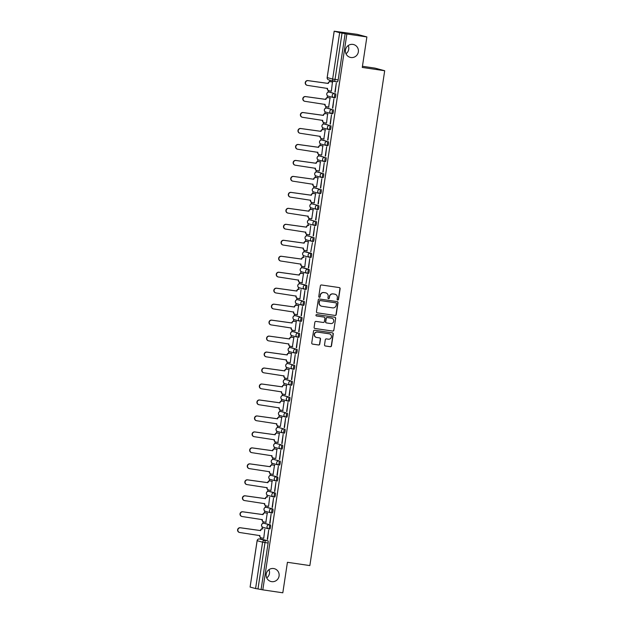 <?xml version="1.0" encoding="UTF-8"?>
<svg xmlns="http://www.w3.org/2000/svg" width="624" height="624" viewBox="0 0 624 624"><rect width="100%" height="100%" fill="white"/><g stroke="black" fill="none" stroke-linecap="round" stroke-linejoin="round"><path stroke-width="0.94" d="M337.717 300.011A0.71 0.702 105.1 0 0 338.512 299.411L340.127 288.74A1.014 0.998 105.1 0 0 339.292 287.586L321.524 284.981A1.014 0.998 105.1 0 0 320.385 285.839L318.77 296.517A0.71 0.702 105.1 0 0 319.355 297.32A0.71 0.702 105.1 0 0 320.151 296.72L320.362 295.339A3.253 3.19 105.1 0 1 324.004 292.586L325.486 292.804A3.253 3.19 105.1 0 1 328.154 296.478L327.951 297.859A0.71 0.702 105.1 0 0 328.536 298.67A0.71 0.702 105.1 0 0 329.332 298.061L329.542 296.681A3.253 3.19 105.1 0 1 333.185 293.935L334.667 294.146A3.253 3.19 105.1 0 1 337.334 297.827L337.132 299.208A0.71 0.702 105.1 0 0 337.717 300.011M337.537 299.965A0.71 0.702 105.1 0 0 338.317 299.364L339.932 288.686A1.014 0.998 105.1 0 0 339.308 287.586M319.176 297.266A0.71 0.702 105.1 0 0 319.956 296.665L320.362 295.339M328.357 298.615A0.71 0.702 105.1 0 0 329.137 298.015L329.542 296.681M273.632 568.534A6.63 6.505 105.1 0 0 266.276 573.768A6.63 6.505 105.1 0 0 271.651 581.638A6.63 6.505 105.1 0 0 279.014 576.404A6.63 6.505 105.1 0 0 273.632 568.534M352.903 44.405A6.63 6.505 105.1 0 0 345.54 49.639A6.63 6.505 105.1 0 0 350.922 57.509A6.63 6.505 105.1 0 0 358.277 52.276A6.63 6.505 105.1 0 0 352.903 44.405M269.841 529.004L268.733 528.84A2.075 0.398 98.4 0 1 268.726 528.84A2.075 2.036 -74.9 0 1 268.499 528.793L263.047 527.327A2.075 2.036 -74.9 0 1 261.581 525.034A2.075 2.036 105.1 0 1 263.897 523.279L263.89 523.279A2.075 0.398 98.4 0 1 263.897 523.279L269.35 524.745A2.075 0.398 98.4 0 1 269.428 526.874A2.075 0.398 98.4 0 1 268.733 528.84L269.833 529.004A2.075 0.398 -81.6 0 0 269.841 529.004A2.075 0.398 -81.6 0 0 270.527 527.038A2.075 0.398 -81.6 0 0 270.449 524.909L265.005 523.442A2.075 0.398 -81.6 0 0 264.997 523.442A2.075 0.398 -81.6 0 0 264.989 523.435M272.259 513.037L271.151 512.873A2.075 0.398 98.4 0 1 271.144 512.873A2.075 2.036 -74.9 0 1 270.91 512.827L265.465 511.352A2.075 2.036 -74.9 0 1 263.991 509.059A2.075 2.036 105.1 0 1 266.315 507.312L267.423 507.468L266.308 507.304A2.075 0.398 98.4 0 1 266.308 507.304A2.075 0.398 98.4 0 1 266.315 507.312L271.76 508.778A2.075 0.398 98.4 0 1 271.838 510.908A2.075 0.398 98.4 0 1 271.151 512.873L272.251 513.037A2.075 0.398 -81.6 0 0 272.259 513.037A2.075 0.398 -81.6 0 0 272.945 511.064A2.075 0.398 -81.6 0 0 272.867 508.942L267.423 507.468A2.075 0.398 -81.6 0 0 267.407 507.468A2.075 0.398 -81.6 0 0 267.4 507.468M274.669 497.063L273.569 496.907A2.075 0.398 98.4 0 1 273.554 496.899A2.075 2.036 -74.9 0 1 273.328 496.852L267.883 495.386A2.075 2.036 -74.9 0 1 266.409 493.093A2.075 2.036 105.1 0 1 268.726 491.338L268.726 491.338A2.075 0.398 98.4 0 1 268.726 491.338L274.178 492.804A2.075 0.398 98.4 0 1 274.256 494.933A2.075 0.398 98.4 0 1 273.569 496.907L274.661 497.063A2.075 0.398 -81.6 0 0 274.669 497.063A2.075 0.398 -81.6 0 0 275.363 495.097A2.075 0.398 -81.6 0 0 275.285 492.968L269.833 491.501A2.075 0.398 -81.6 0 0 269.825 491.501A2.075 0.398 -81.6 0 0 269.818 491.501M275.987 480.932L277.079 481.096A2.075 0.398 -81.6 0 0 277.087 481.096A2.075 0.398 -81.6 0 0 277.774 479.131A2.075 0.398 -81.6 0 0 277.696 477.001L272.251 475.535A2.075 0.398 -81.6 0 0 272.243 475.527A2.075 0.398 -81.6 0 0 272.236 475.527M274.661 459.56A2.075 0.398 -81.6 0 0 274.654 459.56A2.075 0.398 -81.6 0 0 274.646 459.56L273.554 459.397A2.075 0.398 98.4 0 1 273.554 459.397A2.075 0.398 98.4 0 1 273.562 459.397L279.006 460.871A2.075 0.398 98.4 0 1 279.084 462.992A2.075 0.398 98.4 0 1 278.398 464.966A2.075 0.398 98.4 0 1 278.39 464.966A2.075 2.036 -74.9 0 1 276.689 462.618A2.075 2.036 -74.9 0 1 279.006 460.871L273.562 459.397A2.075 2.036 105.1 0 0 271.237 461.152A2.075 2.036 -74.9 0 0 272.711 463.445L278.156 464.919A2.075 2.075 0 0 0 278.398 464.966L279.505 465.13A2.075 0.398 -81.6 0 0 279.505 465.13A2.075 0.398 -81.6 0 0 280.192 463.156A2.075 0.398 -81.6 0 0 280.114 461.027M277.079 443.594A2.075 0.398 -81.6 0 0 277.072 443.594A2.075 0.398 -81.6 0 0 277.064 443.594L275.964 443.43A2.075 0.398 98.4 0 1 275.964 443.43A2.075 0.398 98.4 0 1 275.972 443.43L281.424 444.896A2.075 0.398 98.4 0 1 281.502 447.026A2.075 0.398 98.4 0 1 280.808 448.991A2.075 0.398 98.4 0 1 280.8 448.991A2.075 2.036 -74.9 0 1 279.1 446.651A2.075 2.036 -74.9 0 1 281.424 444.896L275.972 443.43A2.075 2.036 105.1 0 0 273.655 445.185A2.075 2.036 -74.9 0 0 275.122 447.478L280.574 448.945A2.075 2.075 0 0 0 280.808 448.991L281.915 449.155A2.075 0.398 -81.6 0 0 282.61 447.19A2.075 0.398 -81.6 0 0 282.532 445.06M279.497 427.627A2.075 0.398 -81.6 0 0 279.49 427.619A2.075 0.398 -81.6 0 0 279.474 427.619L278.382 427.456A2.075 0.398 98.4 0 1 278.39 427.463L283.834 428.93A2.075 0.398 98.4 0 1 283.912 431.059A2.075 0.398 98.4 0 1 283.226 433.025A2.075 0.398 98.4 0 1 283.218 433.025A2.075 2.036 -74.9 0 1 281.518 430.685A2.075 2.036 -74.9 0 1 283.834 428.93L278.39 427.463A2.075 2.036 105.1 0 0 276.065 429.211A2.075 2.036 -74.9 0 0 277.54 431.512L282.992 432.978A2.075 2.075 0 0 0 283.226 433.025L284.326 433.189A2.075 0.398 -81.6 0 0 284.333 433.189A2.075 0.398 -81.6 0 0 285.02 431.223A2.075 0.398 -81.6 0 0 284.942 429.094M281.9 411.653L281.908 411.653A2.075 0.398 -81.6 0 0 281.9 411.653A2.075 0.398 -81.6 0 0 281.892 411.653L286.252 412.963A2.075 0.398 98.4 0 1 286.33 415.085A2.075 0.398 98.4 0 1 285.644 417.058A2.075 0.398 98.4 0 1 285.636 417.05A2.075 2.036 -74.9 0 1 283.928 414.71A2.075 2.036 -74.9 0 1 286.252 412.963L280.808 411.489A2.075 0.398 98.4 0 1 280.808 411.489A2.075 2.036 105.1 0 0 278.483 413.244A2.075 2.036 -74.9 0 0 279.958 415.537L285.402 417.004A2.075 2.075 0 0 0 285.644 417.058L286.736 417.214A2.075 0.398 -81.6 0 0 286.751 417.222A2.075 0.398 -81.6 0 0 287.438 415.249A2.075 0.398 -81.6 0 0 287.36 413.119M284.318 395.686L284.326 395.686A2.075 0.398 -81.6 0 0 284.318 395.686A2.075 0.398 -81.6 0 0 284.31 395.678L288.67 396.989A2.075 0.398 98.4 0 1 288.748 399.118A2.075 0.398 98.4 0 1 288.054 401.084A2.075 0.398 98.4 0 1 288.046 401.084A2.075 2.036 -74.9 0 1 286.346 398.744A2.075 2.036 -74.9 0 1 288.67 396.989L283.218 395.522A2.075 0.398 98.4 0 1 283.21 395.522A2.075 0.398 98.4 0 1 283.218 395.522A2.075 2.036 105.1 0 0 280.901 397.277A2.075 2.036 -74.9 0 0 282.368 399.571L287.82 401.037A2.075 2.075 0 0 0 288.054 401.084L289.154 401.248A2.075 0.398 -81.6 0 0 289.162 401.248A2.075 0.398 -81.6 0 0 289.856 399.282A2.075 0.398 -81.6 0 0 289.77 397.153M286.736 379.712L286.744 379.712A2.075 0.398 -81.6 0 0 286.736 379.712A2.075 0.398 -81.6 0 0 286.72 379.712L291.08 381.022A2.075 0.398 98.4 0 1 291.158 383.152A2.075 0.398 98.4 0 1 290.472 385.117A2.075 0.398 98.4 0 1 290.464 385.117A2.075 2.036 -74.9 0 1 288.764 382.769A2.075 2.036 -74.9 0 1 291.08 381.022L285.636 379.556A2.075 0.398 98.4 0 1 285.636 379.556A2.075 2.036 105.1 0 0 283.312 381.303A2.075 2.036 -74.9 0 0 284.786 383.596L290.238 385.07A2.075 2.075 0 0 0 290.472 385.117L291.572 385.281A2.075 0.398 -81.6 0 0 291.58 385.281A2.075 0.398 -81.6 0 0 292.266 383.308A2.075 0.398 -81.6 0 0 292.188 381.186M289.146 363.745L289.154 363.745A2.075 0.398 -81.6 0 0 289.146 363.745A2.075 0.398 -81.6 0 0 289.138 363.745L293.498 365.048A2.075 0.398 98.4 0 1 293.576 367.177A2.075 0.398 98.4 0 1 292.89 369.151A2.075 0.398 98.4 0 1 292.882 369.143A2.075 2.036 -74.9 0 1 291.174 366.803A2.075 2.036 -74.9 0 1 293.498 365.048L288.046 363.581A2.075 0.398 98.4 0 1 288.046 363.581A2.075 2.036 105.1 0 0 285.73 365.336A2.075 2.036 -74.9 0 0 287.204 367.63L292.648 369.096A2.075 2.075 0 0 0 292.89 369.151L293.982 369.307A2.075 0.398 -81.6 0 0 293.99 369.307A2.075 0.398 -81.6 0 0 294.684 367.341A2.075 0.398 -81.6 0 0 294.606 365.212M291.564 347.771L290.456 347.615L291.572 347.779A2.075 0.398 -81.6 0 0 291.564 347.771A2.075 0.398 -81.6 0 0 291.556 347.771L295.916 349.081A2.075 0.398 98.4 0 1 295.994 351.211A2.075 0.398 98.4 0 1 295.3 353.176A2.075 0.398 98.4 0 1 295.292 353.176A2.075 2.036 -74.9 0 1 293.592 350.836A2.075 2.036 -74.9 0 1 295.916 349.081L290.464 347.615A2.075 0.398 98.4 0 1 290.464 347.615A2.075 2.036 105.1 0 0 288.148 349.362A2.075 2.036 -74.9 0 0 289.614 351.663L295.066 353.129A2.075 2.075 0 0 0 295.3 353.176L296.4 353.34A2.075 0.398 -81.6 0 0 296.408 353.34A2.075 0.398 -81.6 0 0 297.094 351.374A2.075 0.398 -81.6 0 0 297.016 349.245M292.859 331.64A2.075 0.398 98.4 0 1 292.874 331.64L293.99 331.804A2.075 0.398 -81.6 0 0 293.974 331.804A2.075 0.398 -81.6 0 0 293.966 331.804L298.327 333.115A2.075 0.398 98.4 0 1 298.405 335.236A2.075 0.398 98.4 0 1 297.718 337.21A2.075 0.398 98.4 0 1 297.71 337.21A2.075 2.036 -74.9 0 1 296.01 334.862A2.075 2.036 -74.9 0 1 298.327 333.115L292.882 331.64A2.075 0.398 98.4 0 1 292.882 331.64A2.075 2.036 105.1 0 0 290.558 333.395A2.075 2.036 -74.9 0 0 292.032 335.689L297.476 337.155A2.075 2.075 0 0 0 297.718 337.21L298.818 337.366A2.075 0.398 -81.6 0 0 298.826 337.373A2.075 0.398 -81.6 0 0 299.512 335.4A2.075 0.398 -81.6 0 0 299.434 333.271M296.392 315.838L295.285 315.674A2.075 0.398 98.4 0 1 295.285 315.674A2.075 0.398 98.4 0 1 295.292 315.674L296.4 315.838A2.075 0.398 -81.6 0 0 296.392 315.838A2.075 0.398 -81.6 0 0 296.384 315.838L300.745 317.14A2.075 0.398 98.4 0 1 300.823 319.27A2.075 0.398 98.4 0 1 300.136 321.235A2.075 0.398 98.4 0 1 300.121 321.235A2.075 2.036 -74.9 0 1 298.42 318.895A2.075 2.036 -74.9 0 1 300.745 317.14L295.292 315.674A2.075 2.036 105.1 0 0 292.976 317.429A2.075 2.036 -74.9 0 0 294.45 319.722L299.894 321.188A2.075 2.075 0 0 0 300.136 321.235L301.228 321.399A2.075 0.398 -81.6 0 0 301.236 321.399A2.075 0.398 -81.6 0 0 301.93 319.433A2.075 0.398 -81.6 0 0 301.852 317.304M298.81 299.863L297.703 299.699A2.075 0.398 98.4 0 1 297.703 299.699A2.075 0.398 98.4 0 1 297.71 299.707L298.818 299.871A2.075 0.398 -81.6 0 0 298.81 299.863A2.075 0.398 -81.6 0 0 298.802 299.863L303.155 301.174A2.075 0.398 98.4 0 1 303.241 303.303A2.075 0.398 98.4 0 1 302.546 305.269A2.075 0.398 98.4 0 1 302.539 305.269A2.075 2.036 -74.9 0 1 300.838 302.921A2.075 2.036 -74.9 0 1 303.155 301.174L297.71 299.707A2.075 2.036 105.1 0 0 295.386 301.454A2.075 2.036 -74.9 0 0 296.86 303.755L302.312 305.222A2.075 2.075 0 0 0 302.546 305.269L303.646 305.432A2.075 0.398 -81.6 0 0 303.654 305.432A2.075 0.398 -81.6 0 0 304.34 303.459A2.075 0.398 -81.6 0 0 304.262 301.337M306.072 289.458L304.964 289.302A2.075 0.398 98.4 0 1 304.957 289.294A2.075 2.036 -74.9 0 1 304.723 289.247L299.278 287.781A2.075 2.036 -74.9 0 1 297.804 285.488A2.075 2.036 105.1 0 1 300.128 283.733L300.121 283.733A2.075 0.398 98.4 0 1 300.121 283.733A2.075 0.398 98.4 0 1 300.128 283.733L305.573 285.199A2.075 0.398 98.4 0 1 305.651 287.329A2.075 0.398 98.4 0 1 304.964 289.302L306.064 289.458A2.075 0.398 -81.6 0 0 306.072 289.458A2.075 0.398 -81.6 0 0 306.758 287.492A2.075 0.398 -81.6 0 0 306.68 285.363L301.228 283.897A2.075 0.398 -81.6 0 0 301.22 283.897A2.075 0.398 -81.6 0 0 301.213 283.897M307.39 273.328L308.474 273.491A2.075 0.398 -81.6 0 0 308.482 273.491A2.075 0.398 -81.6 0 0 309.176 271.526A2.075 0.398 -81.6 0 0 309.098 269.396L303.646 267.93A2.075 0.398 -81.6 0 0 303.638 267.93A2.075 0.398 -81.6 0 0 303.631 267.922M309.8 257.361L310.892 257.517A2.075 0.398 -81.6 0 0 310.9 257.525A2.075 0.398 -81.6 0 0 311.587 255.551A2.075 0.398 -81.6 0 0 311.509 253.43L306.064 251.956A2.075 0.398 -81.6 0 0 306.056 251.956A2.075 0.398 -81.6 0 0 306.041 251.956M308.474 235.989A2.075 0.398 -81.6 0 0 308.467 235.989A2.075 0.398 -81.6 0 0 308.459 235.989L307.359 235.825A2.075 0.398 98.4 0 1 307.359 235.825A2.075 0.398 98.4 0 1 307.375 235.825L312.819 237.292A2.075 0.398 98.4 0 1 312.897 239.421A2.075 0.398 98.4 0 1 312.211 241.394A2.075 0.398 98.4 0 1 312.203 241.387A2.075 2.036 -74.9 0 1 310.495 239.047A2.075 2.036 -74.9 0 1 312.819 237.292L307.375 235.825A2.075 2.036 105.1 0 0 305.05 237.58A2.075 2.036 -74.9 0 0 306.524 239.873L311.969 241.34A2.075 2.075 0 0 0 312.211 241.394L313.318 241.55A2.075 0.398 -81.6 0 0 314.005 239.585A2.075 0.398 -81.6 0 0 313.927 237.455M310.892 220.022A2.075 0.398 -81.6 0 0 310.885 220.015A2.075 0.398 -81.6 0 0 310.877 220.015L309.777 219.859A2.075 0.398 98.4 0 1 309.785 219.859L315.237 221.325A2.075 0.398 98.4 0 1 315.315 223.454A2.075 0.398 98.4 0 1 314.621 225.42A2.075 0.398 98.4 0 1 314.613 225.42A2.075 2.036 -74.9 0 1 312.913 223.08A2.075 2.036 -74.9 0 1 315.237 221.325L309.785 219.859A2.075 2.036 105.1 0 0 307.468 221.606A2.075 2.036 -74.9 0 0 308.935 223.907L314.387 225.373A2.075 2.075 0 0 0 314.621 225.42L315.728 225.584A2.075 0.398 -81.6 0 0 316.423 223.618A2.075 0.398 -81.6 0 0 316.337 221.489M313.31 204.048A2.075 0.398 -81.6 0 0 313.303 204.048A2.075 0.398 -81.6 0 0 313.287 204.048L312.195 203.884A2.075 0.398 98.4 0 1 312.203 203.884L317.647 205.358A2.075 0.398 98.4 0 1 317.725 207.48A2.075 0.398 98.4 0 1 317.039 209.453A2.075 0.398 98.4 0 1 317.031 209.453A2.075 2.036 -74.9 0 1 315.331 207.106A2.075 2.036 -74.9 0 1 317.647 205.358L312.203 203.884A2.075 2.036 105.1 0 0 309.878 205.639A2.075 2.036 -74.9 0 0 311.353 207.932L316.805 209.399A2.075 2.075 0 0 0 317.039 209.453L318.139 209.609A2.075 0.398 -81.6 0 0 318.146 209.617A2.075 0.398 -81.6 0 0 318.833 207.644A2.075 0.398 -81.6 0 0 318.755 205.514M315.713 188.081L315.721 188.081A2.075 0.398 -81.6 0 0 315.713 188.081A2.075 0.398 -81.6 0 0 315.705 188.081L320.065 189.384A2.075 0.398 98.4 0 1 320.143 191.513A2.075 0.398 98.4 0 1 319.457 193.479A2.075 0.398 98.4 0 1 319.449 193.479A2.075 2.036 -74.9 0 1 317.741 191.139A2.075 2.036 -74.9 0 1 320.065 189.384L314.613 187.918A2.075 0.398 98.4 0 1 314.605 187.918A2.075 0.398 98.4 0 1 314.613 187.918A2.075 2.036 105.1 0 0 312.296 189.673A2.075 2.036 -74.9 0 0 313.771 191.966L319.215 193.432A2.075 2.075 0 0 0 319.457 193.479L320.549 193.643A2.075 0.398 -81.6 0 0 320.557 193.643A2.075 0.398 -81.6 0 0 321.251 191.677A2.075 0.398 -81.6 0 0 321.173 189.548M318.131 172.107L318.139 172.107A2.075 0.398 -81.6 0 0 318.131 172.107A2.075 0.398 -81.6 0 0 318.123 172.107L322.483 173.417A2.075 0.398 98.4 0 1 322.561 175.547A2.075 0.398 98.4 0 1 321.867 177.512A2.075 0.398 98.4 0 1 321.859 177.512A2.075 2.036 -74.9 0 1 320.159 175.165A2.075 2.036 -74.9 0 1 322.483 173.417L317.031 171.951A2.075 0.398 98.4 0 1 317.031 171.951A2.075 2.036 105.1 0 0 314.714 173.698A2.075 2.036 -74.9 0 0 316.181 175.999L321.633 177.466A2.075 2.075 0 0 0 321.867 177.512L322.967 177.676A2.075 0.398 -81.6 0 0 322.975 177.676A2.075 0.398 -81.6 0 0 323.661 175.703A2.075 0.398 -81.6 0 0 323.583 173.581M319.426 155.977A2.075 0.398 98.4 0 1 319.441 155.977L320.557 156.14A2.075 0.398 -81.6 0 0 320.541 156.14A2.075 0.398 -81.6 0 0 320.533 156.14L324.893 157.443A2.075 0.398 98.4 0 1 324.971 159.572A2.075 0.398 98.4 0 1 324.285 161.546A2.075 0.398 98.4 0 1 324.277 161.538A2.075 2.036 -74.9 0 1 322.577 159.198A2.075 2.036 -74.9 0 1 324.893 157.443L319.449 155.977A2.075 0.398 98.4 0 1 319.449 155.977A2.075 2.036 105.1 0 0 317.125 157.732A2.075 2.036 -74.9 0 0 318.599 160.025L324.043 161.491A2.075 2.075 0 0 0 324.285 161.546L325.385 161.702A2.075 0.398 -81.6 0 0 325.393 161.702A2.075 0.398 -81.6 0 0 326.079 159.736A2.075 0.398 -81.6 0 0 326.001 157.607M321.844 140.01A2.075 0.398 98.4 0 1 321.851 140.01L322.967 140.174A2.075 0.398 -81.6 0 0 322.959 140.166A2.075 0.398 -81.6 0 0 322.951 140.166L327.311 141.476A2.075 0.398 98.4 0 1 327.389 143.606A2.075 0.398 98.4 0 1 326.703 145.571A2.075 0.398 98.4 0 1 326.687 145.571A2.075 2.036 -74.9 0 1 324.987 143.231A2.075 2.036 -74.9 0 1 327.311 141.476L321.859 140.01A2.075 0.398 98.4 0 1 321.859 140.01A2.075 2.036 105.1 0 0 319.543 141.765A2.075 2.036 -74.9 0 0 321.017 144.058L326.461 145.525A2.075 2.075 0 0 0 326.703 145.571L327.795 145.735A2.075 0.398 -81.6 0 0 327.803 145.735A2.075 0.398 -81.6 0 0 328.497 143.77A2.075 0.398 -81.6 0 0 328.419 141.64M324.262 124.036A2.075 0.398 98.4 0 1 324.269 124.036A2.075 0.398 98.4 0 1 324.277 124.043L325.385 124.199A2.075 0.398 -81.6 0 0 325.377 124.199A2.075 0.398 -81.6 0 0 325.369 124.199L329.722 125.51A2.075 0.398 98.4 0 1 329.807 127.631A2.075 0.398 98.4 0 1 329.113 129.605A2.075 0.398 98.4 0 1 329.105 129.605A2.075 2.036 -74.9 0 1 327.405 127.257A2.075 2.036 -74.9 0 1 329.722 125.51L324.277 124.043A2.075 2.036 105.1 0 0 321.953 125.791A2.075 2.036 -74.9 0 0 323.427 128.084L328.879 129.558A2.075 2.075 0 0 0 329.113 129.605L330.213 129.761A2.075 0.398 -81.6 0 0 330.221 129.769A2.075 0.398 -81.6 0 0 330.907 127.795A2.075 0.398 -81.6 0 0 330.829 125.666M327.787 108.233L327.795 108.233A2.075 0.398 -81.6 0 0 327.787 108.233A2.075 0.398 -81.6 0 0 327.779 108.233L332.14 109.535A2.075 0.398 98.4 0 1 332.218 111.665A2.075 0.398 98.4 0 1 331.531 113.63A2.075 0.398 98.4 0 1 331.523 113.63A2.075 2.036 -74.9 0 1 329.823 111.29A2.075 2.036 -74.9 0 1 332.14 109.535L326.695 108.069A2.075 0.398 98.4 0 1 326.695 108.069A2.075 2.036 105.1 0 0 324.371 109.824A2.075 2.036 -74.9 0 0 325.845 112.117L331.289 113.584A2.075 2.075 0 0 0 331.531 113.63L332.631 113.794A2.075 0.398 -81.6 0 0 332.639 113.794A2.075 0.398 -81.6 0 0 333.325 111.829A2.075 0.398 -81.6 0 0 333.247 109.699M330.205 92.258L329.098 92.102A2.075 0.398 98.4 0 1 329.105 92.102L330.213 92.266A2.075 0.398 -81.6 0 0 330.205 92.258A2.075 0.398 -81.6 0 0 330.197 92.258L334.558 93.569A2.075 0.398 98.4 0 1 334.636 95.698A2.075 0.398 98.4 0 1 333.941 97.664A2.075 0.398 98.4 0 1 333.934 97.664A2.075 2.036 -74.9 0 1 332.233 95.324A2.075 2.036 -74.9 0 1 334.558 93.569L329.105 92.102A2.075 2.036 105.1 0 0 326.789 93.85A2.075 2.036 -74.9 0 0 328.263 96.151L333.707 97.617A2.075 2.075 0 0 0 333.941 97.664L335.041 97.828A2.075 0.398 -81.6 0 0 335.049 97.828A2.075 0.398 -81.6 0 0 335.743 95.862A2.075 0.398 -81.6 0 0 335.665 93.733M324.527 344.838A1.014 0.998 105.1 0 0 325.361 345.992L330.346 346.718A1.014 0.998 105.1 0 0 331.484 345.86L333.278 334.004A1.014 0.998 105.1 0 0 332.444 332.857L314.675 330.244A1.014 0.998 105.1 0 0 313.537 331.102L311.743 342.958A1.014 0.998 105.1 0 0 312.577 344.113L318.599 344.994A1.014 0.998 105.1 0 0 319.738 344.136L320.51 339.058A1.014 0.998 105.1 0 0 319.675 337.912L316.688 337.475A2.722 2.668 105.1 0 1 314.48 334.246A2.722 2.668 105.1 0 1 317.499 332.101L329.199 333.817A2.722 2.668 105.1 0 1 331.406 337.046A2.722 2.668 105.1 0 1 328.38 339.191L326.43 338.902A1.014 0.998 105.1 0 0 325.291 339.768L324.527 344.838M334.207 31.216L327.187 77.587L332.639 79.053L339.651 32.682L334.168 31.2L357.256 34.343L366.881 36.933L362.271 67.439L384.696 70.738L309.855 565.586L287.43 562.294L282.812 592.8L262.805 589.859L346.866 34L342.046 33.08L335.033 79.451A2.075 0.398 98.4 0 1 334.347 81.401A2.075 0.398 98.4 0 1 334.339 81.401L337.459 81.853A2.075 0.398 98.4 0 1 337.459 81.853L334.347 81.401A2.075 2.036 105.1 0 1 334.113 81.354A2.075 2.075 0 0 0 334.347 81.401M366.881 36.933L346.866 34M335.072 315.471A1.014 0.998 105.1 0 0 336.211 314.613L338.005 302.757A1.014 0.998 105.1 0 0 337.171 301.603L319.402 298.997A1.014 0.998 105.1 0 0 318.263 299.855L316.469 311.711A1.014 0.998 105.1 0 0 317.304 312.858L334.877 315.416A1.014 0.998 105.1 0 0 336.016 314.558L337.81 302.702A1.014 0.998 105.1 0 0 337.186 301.603M335.642 318.38L333.848 330.236A1.014 0.998 105.1 0 1 332.709 331.094L314.941 328.489A1.014 0.998 105.1 0 1 314.106 327.335L314.87 322.265A1.014 0.998 105.1 0 1 316.009 321.399L323.216 322.46A1.014 0.998 105.1 0 0 324.355 321.602L324.87 318.232A1.014 0.998 105.1 0 0 324.035 317.086L316.532 315.986A0.71 0.702 105.1 0 1 315.955 315.136A0.71 0.702 105.1 0 1 316.742 314.574L334.807 317.226A1.014 0.998 105.1 0 1 335.642 318.38L333.848 330.236M262.579 539.409L259.459 538.949A2.075 0.398 98.4 0 1 259.475 538.957A2.075 0.398 98.4 0 1 259.459 538.949L262.587 539.409A2.075 0.398 98.4 0 1 262.587 539.409A2.075 0.398 98.4 0 1 262.579 539.409L268.039 540.875L264.919 540.423A2.075 0.398 98.4 0 1 264.997 542.568L257.985 588.947L255.583 588.549L250.099 587.067L257.15 540.704A2.075 2.036 -74.9 0 1 259.475 538.957L264.919 540.423A2.075 2.036 -74.9 0 0 262.595 542.17L257.111 540.688L250.099 587.067M266.721 577.902A6.63 6.505 105.1 0 0 268.936 569.681M345.992 53.773A6.63 6.505 105.1 0 0 348.208 45.552M329.862 80.207L329.644 81.666M328.302 90.519L328.045 92.219M327.506 95.768L327.226 97.633M325.892 106.493L325.634 108.186M325.096 111.743L324.815 113.607M323.474 122.46L323.216 124.16M322.678 127.709L322.397 129.574M321.056 138.427L320.798 140.127M320.268 143.676L319.979 145.548M318.646 154.401L318.388 156.094M317.85 159.65L317.569 161.515M316.228 170.368L315.97 172.068M315.432 175.617L315.151 177.481M313.81 186.342L313.552 188.035M313.022 191.584L312.733 193.456M311.399 202.309L311.142 204.001M310.604 207.558L310.323 209.422M308.981 218.275L308.724 219.976M308.186 223.525L307.905 225.397M306.563 234.25L306.314 235.942M305.776 239.499L305.487 241.363M304.153 250.216L303.896 251.917M303.358 255.466L303.077 257.33M301.735 266.183L301.478 267.883M300.94 271.432L300.659 273.304M299.325 282.157L299.068 283.85M298.529 287.407L298.249 289.271M296.907 298.124L296.65 299.824M296.111 303.373L295.831 305.237M294.489 314.098L294.232 315.791M293.701 319.34L293.413 321.212M292.079 330.065L291.821 331.757M291.283 335.314L291.002 337.178M289.661 346.031L289.403 347.732M288.865 351.281L288.584 353.153M287.243 362.006L286.985 363.698M286.455 367.255L286.166 369.119M284.833 377.972L284.575 379.673M284.037 383.222L283.756 385.086M282.415 393.939L282.157 395.639M281.619 399.188L281.338 401.06M279.997 409.913L279.747 411.606M279.209 415.163L278.92 417.027M277.586 425.88L277.329 427.58M276.791 431.129L276.51 432.994M275.168 441.854L274.911 443.547M274.373 447.104L274.092 448.968M272.758 457.821L272.501 459.521M271.963 463.07L271.682 464.935M270.34 473.788L270.083 475.488M269.545 479.037L269.264 480.909M267.922 489.762L267.665 491.455M267.127 495.011L266.846 496.876M265.512 505.729L265.255 507.429M264.716 510.978L264.436 512.842M263.094 521.703L262.837 523.396M262.298 526.945L262.018 528.817M260.676 537.67L260.465 539.097M362.443 66.284L375.071 68.141L384.696 70.738M262.805 589.859L257.985 588.947M339.651 32.682L342.046 33.08M332.452 81.947L331.36 91.19L329.238 90.823A2.075 2.036 105.1 0 1 327.53 88.475L307.445 85.371A2.379 2.34 105.1 0 1 305.51 82.54A2.379 2.34 105.1 0 1 308.155 80.66L328.294 83.46A2.075 2.036 105.1 0 1 330.611 81.705L332.748 82.025M334.916 92.149L336.313 82.93L335.213 92.188M332.506 108.116L333.895 98.904L332.795 108.155M328.661 107.063L330.041 97.921M330.088 124.082L331.484 114.871L330.385 124.129M327.912 113.958L325.783 113.646A2.075 2.036 105.1 0 0 323.458 115.401L303.326 112.601A2.379 2.34 105.1 0 0 300.682 114.481A2.379 2.34 105.1 0 0 302.609 117.312L322.702 120.416A2.075 2.036 105.1 0 0 324.402 122.756L326.531 123.123L327.623 113.888M327.678 140.057L329.066 130.837L327.967 140.096M323.825 138.996L325.213 129.854M325.26 156.023L326.656 146.812L325.556 156.07M323.084 145.899L320.954 145.587A2.075 2.036 105.1 0 0 318.63 147.342L298.49 144.542A2.379 2.34 105.1 0 0 295.846 146.422A2.379 2.34 105.1 0 0 297.781 149.245L317.873 152.357A2.075 2.036 105.1 0 0 319.574 154.697L321.695 155.064L322.795 145.829M322.842 171.99L324.238 162.778L323.138 172.037M319.285 171.031L320.377 161.795M320.432 187.964L321.82 178.753L320.72 188.003M316.579 186.904L317.967 177.77M316.579 186.927L314.746 186.638A2.075 2.036 105.1 0 1 313.045 184.291L292.952 181.186A2.379 2.34 105.1 0 1 291.018 178.355A2.379 2.34 105.1 0 1 293.662 176.475L313.802 179.275A2.075 2.036 105.1 0 1 316.118 177.528L318.256 177.84M318.014 203.931L319.41 194.719L318.31 203.978M314.168 202.878L315.549 193.736M315.596 219.905L316.992 210.686L315.892 219.944M311.75 218.845L313.131 209.703M311.75 218.868L309.917 218.579A2.075 2.036 105.1 0 1 308.209 216.232L288.124 213.127A2.379 2.34 105.1 0 1 286.19 210.296A2.379 2.34 105.1 0 1 288.834 208.416L308.974 211.216A2.075 2.036 105.1 0 1 311.29 209.469L313.42 209.781M313.186 235.872L314.574 226.66L313.474 235.911M309.621 234.913L310.721 225.677M312.452 242.705L310.768 251.839L312.452 242.705M306.922 250.786L308.303 241.644M308.35 267.813L309.746 258.601L308.646 267.852M280.613 260.98L280.363 260.91A2.379 2.34 -74.9 0 1 278.694 258.141A2.379 2.34 -74.9 0 1 281.338 256.261L301.478 259.061A2.075 2.036 -74.9 0 1 303.794 257.306L304.044 257.377A2.075 2.036 105.1 0 0 301.727 259.124L281.588 256.324A2.379 2.34 105.1 0 0 278.944 258.203A2.379 2.34 105.1 0 0 280.878 261.035L300.963 264.139A2.075 2.036 105.1 0 0 302.671 266.487L304.793 266.854L305.885 257.611M307.616 274.646L305.939 283.78L307.616 274.646M302.094 282.727L303.475 273.585M303.521 299.746L304.918 290.534L303.818 299.793M299.965 298.756L301.057 289.552M301.111 315.721L302.5 306.509L301.4 315.76M297.258 314.66L298.646 305.526M298.693 331.687L300.089 322.475L298.99 331.734M296.517 321.563L294.388 321.251A2.075 2.036 105.1 0 0 292.063 323.006L271.924 320.206A2.379 2.34 105.1 0 0 269.279 322.085A2.379 2.34 105.1 0 0 271.214 324.917L291.307 328.021A2.075 2.036 105.1 0 0 293.007 330.361L295.129 330.728L296.228 321.493M296.275 347.662L297.671 338.442L296.572 347.701M292.43 346.601L293.81 337.459M293.865 363.628L295.253 354.416L294.154 363.675M291.689 353.504L289.552 353.192A2.075 2.036 105.1 0 0 287.235 354.947L267.095 352.147A2.379 2.34 105.1 0 0 264.451 354.026A2.379 2.34 105.1 0 0 266.386 356.85L286.478 359.962A2.075 2.036 105.1 0 0 288.179 362.302L290.3 362.669L291.4 353.434M291.447 379.595L292.843 370.383L291.743 379.642M287.602 378.542L288.982 369.4M289.029 395.569L290.425 386.357L289.325 395.608M286.853 385.445L284.723 385.133A2.075 2.036 105.1 0 0 282.407 386.88L262.267 384.08A2.379 2.34 105.1 0 0 259.623 385.96A2.379 2.34 105.1 0 0 261.557 388.791L281.642 391.895A2.075 2.036 105.1 0 0 283.351 394.243L285.472 394.61L286.564 385.367M286.619 411.536L288.007 402.324L286.907 411.583M282.766 410.483L284.154 401.341M284.201 427.51L285.597 418.291L284.497 427.549M280.355 426.449L281.736 417.308M280.348 426.473L278.515 426.184A2.075 2.036 105.1 0 1 276.814 423.836L256.721 420.732A2.379 2.34 105.1 0 1 254.795 417.901A2.379 2.34 105.1 0 1 257.439 416.021L277.571 418.821A2.075 2.036 105.1 0 1 279.895 417.066L282.025 417.386M281.783 443.477L283.179 434.265L282.079 443.516M277.937 442.416L279.318 433.282M279.373 459.443L280.761 450.232L279.661 459.49M277.196 449.319L275.067 449.007A2.075 2.036 105.1 0 0 272.743 450.762L252.603 447.962A2.379 2.34 105.1 0 0 249.959 449.842A2.379 2.34 105.1 0 0 251.893 452.673L271.986 455.777A2.075 2.036 105.1 0 0 273.686 458.117L275.808 458.484L276.908 449.249M276.955 475.418L278.351 466.198L277.251 475.457M273.109 474.357L274.49 465.215M274.544 491.384L275.933 482.173L274.833 491.431M272.368 481.26L270.231 480.948A2.075 2.036 105.1 0 0 267.914 482.703L247.775 479.903A2.379 2.34 105.1 0 0 245.131 481.783A2.379 2.34 105.1 0 0 247.065 484.606L267.158 487.718A2.075 2.036 105.1 0 0 268.858 490.058L270.98 490.425L272.072 481.19M272.126 507.351L273.523 498.139L272.423 507.398M268.562 506.392L269.662 497.156M269.708 523.325L271.105 514.114L270.005 523.364M265.863 522.265L267.244 513.123M267.298 539.292L268.687 530.08L267.587 539.339M263.741 538.301L264.833 529.097M280.823 448.999L281.908 449.155A2.075 0.398 -81.6 0 0 281.915 449.155M312.218 241.394L313.303 241.55A2.075 0.398 -81.6 0 0 313.318 241.55M314.636 225.42L315.721 225.584A2.075 0.398 -81.6 0 0 315.728 225.584M261.097 589.399L268.109 543.028A2.075 0.398 -81.6 0 0 268.039 540.875M345.166 33.54L338.153 79.911A2.075 0.398 98.4 0 1 337.467 81.861M334.932 294.2A3.253 3.19 105.1 0 0 334.472 294.099L334.667 294.146M329.347 296.634A3.253 3.19 105.1 0 1 332.99 293.881L334.472 294.099M325.751 292.851A3.253 3.19 105.1 0 0 325.291 292.75L325.486 292.804M320.167 295.285A3.253 3.19 105.1 0 1 323.809 292.531L325.291 292.75M317.304 312.858L317.109 312.811A1.014 0.998 105.1 0 0 317.109 312.811L334.877 315.416M336.453 303.654A0.71 0.702 105.1 0 0 335.876 302.851L320.276 300.565A0.71 0.702 105.1 0 0 319.48 301.166L319.254 302.617A3.253 3.19 105.1 0 0 321.929 306.298L332.592 307.866A3.253 3.19 105.1 0 0 336.235 305.113L336.453 303.654M321.477 306.197A3.253 3.19 105.1 0 1 319.067 302.57L319.285 301.111A0.71 0.702 105.1 0 1 320.081 300.511L335.681 302.796M314.941 328.489L314.746 328.435A1.014 0.998 105.1 0 0 314.746 328.435L332.522 331.048A1.014 0.998 105.1 0 0 333.661 330.182M323.84 317.031L324.035 317.086A1.014 0.998 105.1 0 0 323.84 317.031L316.532 315.986M330.697 323.56A2.722 2.668 105.1 0 0 333.715 321.415A2.722 2.668 105.1 0 0 331.508 318.185L327.389 317.577A1.014 0.998 105.1 0 0 326.251 318.435L325.744 321.805A1.014 0.998 105.1 0 0 326.578 322.951L330.697 323.56M331.711 318.224A2.722 2.668 105.1 0 0 331.321 318.131L331.508 318.185M326.368 322.897A1.014 0.998 105.1 0 1 325.549 321.75L326.056 318.388A1.014 0.998 105.1 0 1 327.194 317.522L331.321 318.131M335.447 318.326A1.014 0.998 105.1 0 0 334.823 317.234M329.402 333.856A2.722 2.668 105.1 0 0 329.004 333.762L329.199 333.817M316.29 337.381A2.722 2.668 105.1 0 1 314.285 334.191A2.722 2.668 105.1 0 1 317.304 332.046L329.004 333.762M312.577 344.113L312.39 344.058A1.014 0.998 105.1 0 0 312.39 344.058L318.412 344.947A1.014 0.998 105.1 0 0 319.55 344.081L320.315 339.011A1.014 0.998 105.1 0 0 319.683 337.912M325.159 345.938A1.014 0.998 105.1 0 0 325.166 345.938L330.158 346.671A1.014 0.998 105.1 0 0 331.297 345.805L333.083 333.949A1.014 0.998 105.1 0 0 332.459 332.857M329.004 90.769L328.754 90.706A2.075 2.036 -74.9 0 1 327.28 88.413L327.304 88.288M307.18 85.316L306.93 85.246A2.379 2.34 -74.9 0 1 305.261 82.477A2.379 2.34 -74.9 0 1 307.905 80.597L328.045 83.39A2.075 2.036 -74.9 0 1 330.361 81.643L330.611 81.705M332.748 81.994L330.361 81.643M330.33 97.991L328.201 97.679A2.075 2.036 105.1 0 0 325.876 99.427L305.737 96.634A2.379 2.34 105.1 0 0 303.092 98.514A2.379 2.34 105.1 0 0 305.027 101.338L325.12 104.45A2.075 2.036 105.1 0 0 326.594 106.743L326.344 106.673A2.075 2.036 -74.9 0 1 324.87 104.38L324.886 104.255M326.594 106.743A2.075 2.036 105.1 0 0 326.82 106.79L328.949 107.102M304.762 101.283L304.512 101.221A2.379 2.34 -74.9 0 1 302.843 98.444A2.379 2.34 -74.9 0 1 305.487 96.564L325.627 99.364A2.075 2.036 -74.9 0 1 327.951 97.609L328.201 97.679M330.33 97.96L327.951 97.609M324.176 122.71L323.926 122.647A2.075 2.036 -74.9 0 1 322.452 120.346L322.468 120.221M302.351 117.257L302.102 117.187A2.379 2.34 -74.9 0 1 300.433 114.41A2.379 2.34 -74.9 0 1 303.077 112.531L323.209 115.331A2.075 2.036 -74.9 0 1 325.533 113.584L325.783 113.646M327.92 113.935L325.533 113.584M325.502 129.932L323.365 129.62A2.075 2.036 105.1 0 0 321.048 131.368L300.908 128.567A2.379 2.34 105.1 0 0 298.264 130.447A2.379 2.34 105.1 0 0 300.199 133.279L320.291 136.383A2.075 2.036 105.1 0 0 321.758 138.684L321.508 138.614A2.075 2.036 -74.9 0 1 320.034 136.321L320.057 136.196M321.758 138.684A2.075 2.036 105.1 0 0 321.992 138.731L324.121 139.043M299.933 133.224L299.684 133.154A2.379 2.34 -74.9 0 1 298.015 130.385A2.379 2.34 -74.9 0 1 300.659 128.505L320.798 131.305A2.075 2.036 -74.9 0 1 323.115 129.55L323.365 129.62M325.502 129.901L323.115 129.55M319.348 154.651L319.098 154.58A2.075 2.036 -74.9 0 1 317.624 152.287L317.639 152.162M297.515 149.191L297.266 149.128A2.379 2.34 -74.9 0 1 295.597 146.351A2.379 2.34 -74.9 0 1 298.241 144.472L318.38 147.272A2.075 2.036 -74.9 0 1 320.705 145.517L320.954 145.587M323.092 145.868L320.705 145.517M320.666 161.873L318.536 161.554A2.075 2.036 105.1 0 0 316.22 163.309L296.08 160.508A2.379 2.34 105.1 0 0 293.436 162.388A2.379 2.34 105.1 0 0 295.37 165.22L315.455 168.324A2.075 2.036 105.1 0 0 316.93 170.617L316.68 170.555A2.075 2.036 -74.9 0 1 315.206 168.254L315.229 168.137M316.93 170.617A2.075 2.036 105.1 0 0 317.156 170.664L319.293 170.984M295.105 165.165L294.856 165.095A2.379 2.34 -74.9 0 1 293.186 162.318A2.379 2.34 -74.9 0 1 295.831 160.438L315.962 163.238A2.075 2.036 -74.9 0 1 318.287 161.491L318.536 161.554M320.674 161.842L318.287 161.491M314.512 186.592L314.262 186.521A2.075 2.036 -74.9 0 1 312.796 184.228L312.811 184.103M292.687 181.132L292.438 181.069A2.379 2.34 -74.9 0 1 290.768 178.292A2.379 2.34 -74.9 0 1 293.413 176.413L313.552 179.213A2.075 2.036 -74.9 0 1 315.869 177.458L316.118 177.528M318.256 177.809L315.869 177.458M315.838 193.807L313.708 193.495A2.075 2.036 105.1 0 0 311.384 195.25L291.252 192.449A2.379 2.34 105.1 0 0 288.6 194.329A2.379 2.34 105.1 0 0 290.534 197.161L310.627 200.265A2.075 2.036 105.1 0 0 312.101 202.558L311.852 202.488A2.075 2.036 -74.9 0 1 310.378 200.195L310.393 200.07M312.101 202.558A2.075 2.036 105.1 0 0 312.328 202.605L314.457 202.917M290.269 197.106L290.02 197.036A2.379 2.34 -74.9 0 1 288.35 194.259A2.379 2.34 -74.9 0 1 290.995 192.379L311.134 195.179A2.075 2.036 -74.9 0 1 313.459 193.432L313.708 193.495M315.845 193.775L313.459 193.432M309.683 218.525L309.434 218.462A2.075 2.036 -74.9 0 1 307.96 216.169L307.983 216.044M287.859 213.073L287.609 213.002A2.379 2.34 -74.9 0 1 285.94 210.233A2.379 2.34 -74.9 0 1 288.584 208.354L308.724 211.154A2.075 2.036 -74.9 0 1 311.041 209.399L311.29 209.469M313.427 209.75L311.041 209.399M285.441 229.039L285.191 228.977A2.379 2.34 -74.9 0 1 283.522 226.2A2.379 2.34 -74.9 0 1 286.166 224.32L306.306 227.12A2.075 2.036 -74.9 0 1 308.623 225.365L308.88 225.436A2.075 2.036 105.1 0 0 306.556 227.191L286.416 224.39A2.379 2.34 105.1 0 0 283.772 226.27A2.379 2.34 105.1 0 0 285.706 229.094L305.799 232.206A2.075 2.036 105.1 0 0 307.273 234.499L307.016 234.429A2.075 2.036 -74.9 0 1 305.549 232.136L305.565 232.011M307.273 234.499A2.075 2.036 105.1 0 0 307.499 234.546L309.629 234.858M308.591 241.714L306.462 241.402A2.075 2.036 105.1 0 0 304.138 243.157L284.006 240.357A2.379 2.34 105.1 0 0 281.362 242.237A2.379 2.34 105.1 0 0 283.288 245.068L303.381 248.173A2.075 2.036 105.1 0 0 304.855 250.466L304.606 250.403A2.075 2.036 -74.9 0 1 303.131 248.102L303.147 247.985M304.855 250.466A2.075 2.036 105.1 0 0 305.081 250.513L307.219 250.825M283.031 245.014L282.773 244.943A2.379 2.34 -74.9 0 1 281.104 242.167A2.379 2.34 -74.9 0 1 283.756 240.287L303.888 243.087A2.075 2.036 -74.9 0 1 306.212 241.34L306.462 241.402M308.599 241.691L306.212 241.34M302.437 266.44L302.188 266.37A2.075 2.036 -74.9 0 1 300.713 264.077L300.737 263.952M303.763 273.655L301.634 273.343A2.075 2.036 105.1 0 0 299.309 275.098L279.17 272.298A2.379 2.34 105.1 0 0 276.526 274.178A2.379 2.34 105.1 0 0 278.46 277.001L298.553 280.114A2.075 2.036 105.1 0 0 300.027 282.407L299.777 282.337A2.075 2.036 -74.9 0 1 298.303 280.043L298.319 279.919M300.027 282.407A2.075 2.036 105.1 0 0 300.253 282.454L302.383 282.766M278.195 276.947L277.945 276.884A2.379 2.34 -74.9 0 1 276.276 274.108A2.379 2.34 -74.9 0 1 278.92 272.228L299.06 275.028A2.075 2.036 -74.9 0 1 301.384 273.273L301.634 273.343M303.763 273.624L301.384 273.273M275.785 292.921L275.535 292.851A2.379 2.34 -74.9 0 1 273.866 290.074A2.379 2.34 -74.9 0 1 276.51 288.194L296.642 290.995A2.075 2.036 -74.9 0 1 298.966 289.247L299.216 289.31A2.075 2.036 105.1 0 0 296.891 291.065L276.76 288.265A2.379 2.34 105.1 0 0 274.115 290.144A2.379 2.34 105.1 0 0 276.042 292.976L296.135 296.08A2.075 2.036 105.1 0 0 297.609 298.373L297.359 298.311A2.075 2.036 -74.9 0 1 295.885 296.01L295.901 295.893M297.609 298.373A2.075 2.036 105.1 0 0 297.835 298.42L299.972 298.74M298.935 305.596L296.798 305.284A2.075 2.036 105.1 0 0 294.481 307.031L274.342 304.231A2.379 2.34 105.1 0 0 271.697 306.119A2.379 2.34 105.1 0 0 273.632 308.942L293.725 312.055A2.075 2.036 105.1 0 0 295.191 314.348L294.941 314.278A2.075 2.036 -74.9 0 1 293.467 311.984L293.491 311.86M295.191 314.348A2.075 2.036 105.1 0 0 295.425 314.395L297.554 314.707M273.367 308.888L273.117 308.825A2.379 2.34 -74.9 0 1 271.448 306.049A2.379 2.34 -74.9 0 1 274.092 304.169L294.232 306.969A2.075 2.036 -74.9 0 1 296.548 305.214L296.798 305.284M298.935 305.565L296.548 305.214M292.781 330.314L292.531 330.252A2.075 2.036 -74.9 0 1 291.057 327.951L291.073 327.826M270.949 324.862L270.699 324.792A2.379 2.34 -74.9 0 1 269.03 322.015A2.379 2.34 -74.9 0 1 271.674 320.135L291.814 322.936A2.075 2.036 -74.9 0 1 294.138 321.188L294.388 321.251M296.525 321.532L294.138 321.188M294.099 337.537L291.97 337.225A2.075 2.036 105.1 0 0 289.653 338.972L269.513 336.172A2.379 2.34 105.1 0 0 266.869 338.052A2.379 2.34 105.1 0 0 268.804 340.883L288.889 343.988A2.075 2.036 105.1 0 0 290.363 346.289L290.113 346.219A2.075 2.036 -74.9 0 1 288.639 343.925L288.662 343.801M290.363 346.289A2.075 2.036 105.1 0 0 290.589 346.336L292.726 346.648M268.538 340.829L268.289 340.759A2.379 2.34 -74.9 0 1 266.62 337.99A2.379 2.34 -74.9 0 1 269.264 336.11L289.396 338.91A2.075 2.036 -74.9 0 1 291.72 337.155L291.97 337.225M294.107 337.506L291.72 337.155M287.945 362.255L287.695 362.185A2.075 2.036 -74.9 0 1 286.229 359.892L286.244 359.767M266.12 356.795L265.871 356.733A2.379 2.34 -74.9 0 1 264.202 353.956A2.379 2.34 -74.9 0 1 266.846 352.076L286.985 354.877A2.075 2.036 -74.9 0 1 289.302 353.122L289.552 353.192M291.689 353.473L289.302 353.122M289.271 369.47L287.141 369.158A2.075 2.036 105.1 0 0 284.817 370.913L264.685 368.113A2.379 2.34 105.1 0 0 262.033 369.993A2.379 2.34 105.1 0 0 263.968 372.824L284.06 375.929A2.075 2.036 105.1 0 0 285.535 378.222L285.285 378.16A2.075 2.036 -74.9 0 1 283.811 375.859L283.826 375.742M285.535 378.222A2.075 2.036 105.1 0 0 285.761 378.269L287.89 378.589M263.702 372.77L263.453 372.7A2.379 2.34 -74.9 0 1 261.784 369.923A2.379 2.34 -74.9 0 1 264.428 368.043L284.567 370.843A2.075 2.036 -74.9 0 1 286.892 369.096L287.141 369.158M289.279 369.447L286.892 369.096M283.117 394.196L282.867 394.126A2.075 2.036 -74.9 0 1 281.393 391.833L281.416 391.708M261.292 388.736L261.043 388.666A2.379 2.34 -74.9 0 1 259.373 385.897A2.379 2.34 -74.9 0 1 262.018 384.017L282.157 386.818A2.075 2.036 -74.9 0 1 284.474 385.063L284.723 385.133M286.861 385.414L284.474 385.063M284.443 401.411L282.313 401.099A2.075 2.036 105.1 0 0 279.989 402.854L259.849 400.054A2.379 2.34 105.1 0 0 257.205 401.934A2.379 2.34 105.1 0 0 259.139 404.758L279.232 407.87A2.075 2.036 105.1 0 0 280.699 410.163L280.449 410.093A2.075 2.036 -74.9 0 1 278.983 407.8L278.998 407.675M280.699 410.163A2.075 2.036 105.1 0 0 280.933 410.21L283.062 410.522M258.874 404.703L258.625 404.641A2.379 2.34 -74.9 0 1 256.955 401.864A2.379 2.34 -74.9 0 1 259.6 399.984L279.739 402.784A2.075 2.036 -74.9 0 1 282.056 401.029L282.313 401.099M284.443 401.38L282.056 401.029M278.288 426.13L278.039 426.067A2.075 2.036 -74.9 0 1 276.565 423.774L276.58 423.649M256.464 420.677L256.207 420.607A2.379 2.34 -74.9 0 1 254.537 417.838A2.379 2.34 -74.9 0 1 257.189 415.958L277.321 418.751A2.075 2.036 -74.9 0 1 279.646 417.004L279.895 417.066M282.032 417.355L279.646 417.004M279.614 433.352L277.477 433.04A2.075 2.036 105.1 0 0 275.161 434.788L255.021 431.995A2.379 2.34 105.1 0 0 252.377 433.875A2.379 2.34 105.1 0 0 254.311 436.699L274.396 439.811A2.075 2.036 105.1 0 0 275.87 442.104L275.621 442.034A2.075 2.036 -74.9 0 1 274.147 439.741L274.17 439.616M275.87 442.104A2.075 2.036 105.1 0 0 276.104 442.151L278.234 442.463M254.046 436.644L253.796 436.582A2.379 2.34 -74.9 0 1 252.127 433.805A2.379 2.34 -74.9 0 1 254.771 431.925L274.911 434.725A2.075 2.036 -74.9 0 1 277.228 432.97L277.477 433.04M279.614 433.321L277.228 432.97M273.46 458.071L273.203 458.008A2.075 2.036 -74.9 0 1 271.736 455.707L271.752 455.582M251.628 452.618L251.378 452.548A2.379 2.34 -74.9 0 1 249.709 449.771A2.379 2.34 -74.9 0 1 252.353 447.892L272.493 450.692A2.075 2.036 -74.9 0 1 274.817 448.945L275.067 449.007M277.196 449.296L274.817 448.945M274.778 465.293L272.649 464.981A2.075 2.036 105.1 0 0 270.325 466.729L250.193 463.928A2.379 2.34 105.1 0 0 247.549 465.808A2.379 2.34 105.1 0 0 249.475 468.64L269.568 471.744A2.075 2.036 105.1 0 0 271.042 474.045L270.793 473.975A2.075 2.036 -74.9 0 1 269.318 471.682L269.334 471.557M271.042 474.045A2.075 2.036 105.1 0 0 271.268 474.092L273.406 474.404M249.218 468.585L248.968 468.515A2.379 2.34 -74.9 0 1 247.299 465.746A2.379 2.34 -74.9 0 1 249.943 463.866L270.075 466.666A2.075 2.036 -74.9 0 1 272.399 464.911L272.649 464.981M274.786 465.262L272.399 464.911M268.624 490.012L268.375 489.941A2.075 2.036 -74.9 0 1 266.9 487.648L266.924 487.523M246.8 484.552L246.55 484.489A2.379 2.34 -74.9 0 1 244.881 481.712A2.379 2.34 -74.9 0 1 247.525 479.833L267.665 482.633A2.075 2.036 -74.9 0 1 269.981 480.878L270.231 480.948M272.368 481.229L269.981 480.878M244.382 500.526L244.132 500.456A2.379 2.34 -74.9 0 1 242.463 497.679A2.379 2.34 -74.9 0 1 245.107 495.799L265.247 498.599A2.075 2.036 -74.9 0 1 267.571 496.852L267.821 496.915A2.075 2.036 105.1 0 0 265.496 498.67L245.357 495.869A2.379 2.34 105.1 0 0 242.713 497.749A2.379 2.34 105.1 0 0 244.647 500.581L264.74 503.685A2.075 2.036 105.1 0 0 266.214 505.978L265.964 505.916A2.075 2.036 -74.9 0 1 264.49 503.615L264.506 503.498M266.214 505.978A2.075 2.036 105.1 0 0 266.44 506.025L268.57 506.345M267.532 513.201L265.403 512.889A2.075 2.036 105.1 0 0 263.078 514.636L242.947 511.836A2.379 2.34 105.1 0 0 240.302 513.716A2.379 2.34 105.1 0 0 242.237 516.547L262.322 519.652A2.075 2.036 105.1 0 0 263.796 521.953L263.546 521.882A2.075 2.036 -74.9 0 1 262.072 519.589L262.096 519.464M263.796 521.953A2.075 2.036 105.1 0 0 264.022 521.999L266.159 522.311M241.972 516.493L241.722 516.43A2.379 2.34 -74.9 0 1 240.053 513.653A2.379 2.34 -74.9 0 1 242.697 511.774L262.829 514.574A2.075 2.036 -74.9 0 1 265.153 512.819L265.403 512.889M267.54 513.17L265.153 512.819M239.554 532.467L239.304 532.397A2.379 2.34 -74.9 0 1 237.635 529.62A2.379 2.34 -74.9 0 1 240.279 527.74L260.419 530.54A2.075 2.036 -74.9 0 1 262.735 528.785L262.985 528.856A2.075 2.036 105.1 0 0 260.668 530.611L240.529 527.81A2.379 2.34 105.1 0 0 237.884 529.69A2.379 2.34 105.1 0 0 239.819 532.522L259.912 535.626A2.075 2.036 105.1 0 0 261.378 537.919L261.128 537.849A2.075 2.036 -74.9 0 1 259.662 535.556L259.678 535.431M261.378 537.919A2.075 2.036 105.1 0 0 261.612 537.966L263.741 538.278M277.087 481.096L275.98 480.932A2.075 2.075 0 0 1 275.746 480.886L270.293 479.419A2.075 2.036 -74.9 0 1 268.819 477.118A2.075 2.036 105.1 0 1 271.144 475.371L271.144 475.371A2.075 0.398 98.4 0 1 271.136 475.371A2.075 0.398 98.4 0 1 271.144 475.371L276.588 476.837A2.075 0.398 98.4 0 1 276.674 478.967A2.075 0.398 98.4 0 1 275.98 480.932A2.075 0.398 98.4 0 1 275.972 480.932A2.075 2.036 -74.9 0 1 274.271 478.592A2.075 2.036 -74.9 0 1 276.588 476.837L277.696 477.001M308.482 273.491L307.375 273.328A2.075 2.075 0 0 1 307.141 273.281L301.696 271.814A2.075 2.036 -74.9 0 1 300.222 269.521A2.075 2.036 105.1 0 1 302.539 267.766L302.539 267.766A2.075 0.398 98.4 0 1 302.539 267.766L307.991 269.233A2.075 0.398 98.4 0 1 308.069 271.362A2.075 0.398 98.4 0 1 307.375 273.328A2.075 0.398 98.4 0 1 307.367 273.328A2.075 2.036 -74.9 0 1 305.666 270.988A2.075 2.036 -74.9 0 1 307.991 269.233L309.098 269.396M310.9 257.525L309.793 257.361A2.075 2.075 0 0 1 309.559 257.314L304.106 255.84A2.075 2.036 -74.9 0 1 302.632 253.547A2.075 2.036 105.1 0 1 304.957 251.8L306.056 251.956L304.957 251.8A2.075 0.398 98.4 0 1 304.949 251.792A2.075 0.398 98.4 0 1 304.957 251.8L310.401 253.266A2.075 0.398 98.4 0 1 310.479 255.395A2.075 0.398 98.4 0 1 309.793 257.361A2.075 0.398 98.4 0 1 309.785 257.361A2.075 2.036 -74.9 0 1 308.084 255.013A2.075 2.036 -74.9 0 1 310.401 253.266L311.509 253.43M255.583 588.549L262.595 542.17L268.109 543.028M270.449 524.909L269.35 524.745A2.075 2.036 -74.9 0 0 267.025 526.5A2.075 2.036 -74.9 0 0 268.499 528.793A2.075 2.075 0 0 0 268.733 528.84M272.867 508.942L271.76 508.778A2.075 2.036 -74.9 0 0 269.443 510.526A2.075 2.036 -74.9 0 0 270.91 512.827A2.075 2.075 0 0 0 271.151 512.873M275.285 492.968L274.178 492.804A2.075 2.036 -74.9 0 0 271.853 494.559A2.075 2.036 -74.9 0 0 273.328 496.852A2.075 2.075 0 0 0 273.569 496.907M279.497 465.122L278.405 464.966M306.68 285.363L305.573 285.199A2.075 2.036 -74.9 0 0 303.256 286.954A2.075 2.036 -74.9 0 0 304.723 289.247A2.075 2.075 0 0 0 304.964 289.302M338.153 79.911L332.639 79.053A2.075 2.036 105.1 0 0 334.113 81.354L328.661 79.88A2.075 2.036 105.1 0 1 327.187 77.587L327.194 77.571M293.974 331.804L292.874 331.64A2.075 2.075 0 0 0 290.542 333.271A2.075 2.075 0 0 0 292.032 335.689M320.541 156.14L319.441 155.977A2.075 2.075 0 0 0 317.109 157.607A2.075 2.075 0 0 0 318.599 160.025M322.959 140.166L321.851 140.01A2.075 2.075 0 0 0 319.527 141.632A2.075 2.075 0 0 0 321.017 144.058M325.377 124.199L324.269 124.036A2.075 2.075 0 0 0 321.937 125.666A2.075 2.075 0 0 0 323.427 128.084M335.049 97.828L333.941 97.664M329.098 92.102A2.075 2.075 0 0 0 326.773 93.725A2.075 2.075 0 0 0 328.263 96.151M332.639 113.794L331.531 113.63M330.221 129.769L329.113 129.605M327.803 145.735L326.703 145.571M325.393 161.702L324.285 161.546M322.975 177.676L321.867 177.512M320.557 193.643L319.457 193.479M318.146 209.617L317.039 209.453M303.654 305.432L302.546 305.269M301.236 321.399L300.136 321.235M298.826 337.373L297.718 337.21M296.408 353.34L295.3 353.176M293.99 369.307L292.89 369.151M291.58 385.281L290.472 385.117M289.162 401.248L288.054 401.084M286.751 417.222L285.644 417.058M284.333 433.189L283.226 433.025M326.687 108.069A2.075 2.075 0 0 0 324.355 109.699A2.075 2.075 0 0 0 325.845 112.117M317.023 171.943A2.075 2.075 0 0 0 314.691 173.573A2.075 2.075 0 0 0 316.181 175.999M314.605 187.918A2.075 2.075 0 0 0 312.281 189.548A2.075 2.075 0 0 0 313.771 191.966M312.195 203.884A2.075 2.075 0 0 0 309.863 205.514A2.075 2.075 0 0 0 311.353 207.932M309.777 219.859A2.075 2.075 0 0 0 307.445 221.481A2.075 2.075 0 0 0 308.935 223.907M307.359 235.825A2.075 2.075 0 0 0 305.035 237.455A2.075 2.075 0 0 0 306.524 239.873M304.949 251.792A2.075 2.075 0 0 0 302.617 253.422A2.075 2.075 0 0 0 304.106 255.84M302.531 267.766A2.075 2.075 0 0 0 300.206 269.389A2.075 2.075 0 0 0 301.696 271.814M300.121 283.733A2.075 2.075 0 0 0 297.788 285.363A2.075 2.075 0 0 0 299.278 287.781M297.703 299.699A2.075 2.075 0 0 0 295.37 301.33A2.075 2.075 0 0 0 296.86 303.755M295.285 315.674A2.075 2.075 0 0 0 292.96 317.304A2.075 2.075 0 0 0 294.45 319.722M290.456 347.615A2.075 2.075 0 0 0 288.124 349.237A2.075 2.075 0 0 0 289.614 351.663M288.038 363.581A2.075 2.075 0 0 0 285.714 365.212A2.075 2.075 0 0 0 287.204 367.63M285.628 379.548A2.075 2.075 0 0 0 283.296 381.178A2.075 2.075 0 0 0 284.786 383.596M283.21 395.522A2.075 2.075 0 0 0 280.878 397.153A2.075 2.075 0 0 0 282.368 399.571M280.792 411.489A2.075 2.075 0 0 0 278.468 413.119A2.075 2.075 0 0 0 279.958 415.537M278.382 427.456A2.075 2.075 0 0 0 276.05 429.086A2.075 2.075 0 0 0 277.54 431.512M275.964 443.43A2.075 2.075 0 0 0 273.64 445.06A2.075 2.075 0 0 0 275.122 447.478M273.554 459.397A2.075 2.075 0 0 0 271.222 461.027A2.075 2.075 0 0 0 272.711 463.445M271.136 475.371A2.075 2.075 0 0 0 268.804 476.993A2.075 2.075 0 0 0 270.293 479.419M268.718 491.338A2.075 2.075 0 0 0 266.393 492.968A2.075 2.075 0 0 0 267.883 495.386M266.308 507.304A2.075 2.075 0 0 0 263.975 508.934A2.075 2.075 0 0 0 265.465 511.352M263.89 523.279A2.075 2.075 0 0 0 261.557 524.909A2.075 2.075 0 0 0 263.047 527.327M259.459 538.949A2.075 2.075 0 0 0 257.111 540.688M334.168 31.2L327.155 77.571A2.075 2.075 0 0 0 328.661 79.88"/></g></svg>
